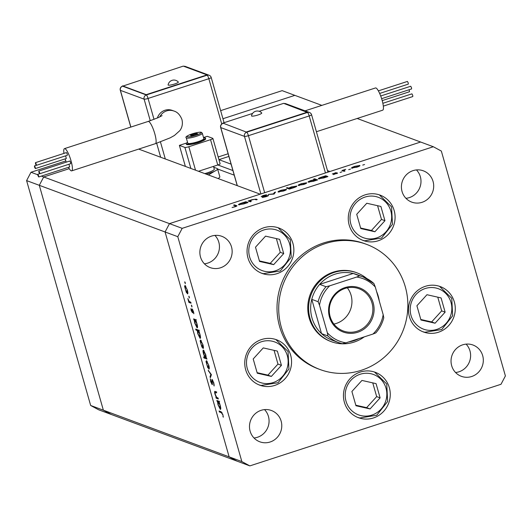 <?xml version="1.0" encoding="UTF-8"?>
<svg xmlns="http://www.w3.org/2000/svg" width="532" height="532" viewBox="0 0 532 532"><rect width="100%" height="100%" fill="white"/><g stroke="black" fill="none" stroke-linecap="round" stroke-linejoin="round"><path stroke-width="0.8" d="M327.479 170.579L329.94 171.497L420.632 142.024L169.475 223.633L260.175 194.16L138.692 149.093M69.246 168.664L43.704 176.963L39.302 185.316L103.361 410.192L111.368 414.514L103.361 410.192L39.302 185.316L43.704 176.963L69.246 168.664M357.172 118.483L433.334 146.739L182.183 228.341L169.475 223.633L165.08 231.979L169.475 223.633L41.39 176.105M26.6 180.601L165.08 231.979L229.139 456.855L237.146 461.178L98.666 409.8L90.659 405.477L26.6 180.601L30.996 172.255L65.822 160.937M321.86 105.383L294.854 95.361L222.948 118.722L294.854 95.361L282.153 90.646L220.64 110.636M182.183 228.341L177.788 236.693L165.08 231.979L229.139 456.855L90.659 405.477M217.615 169.003L234.233 175.168M37.739 174.755L30.996 172.255M356.906 272.83L356.061 272.51A36.721 35.351 110.4 0 0 319.253 280.643A36.721 35.351 110.4 0 0 309.178 318.023A36.721 35.351 110.4 0 0 330.512 341.371L331.363 341.69A36.721 35.351 -69.6 0 1 310.03 318.342A36.721 35.351 -69.6 0 1 320.104 280.956A36.721 35.351 -69.6 0 1 356.906 272.83A36.721 35.351 -69.6 0 1 366.827 278.562M405.298 286.795A66.773 64.279 110.4 0 0 366.515 244.341A66.773 64.279 110.4 0 0 299.596 259.124A66.773 64.279 110.4 0 0 281.275 327.094A66.773 64.279 110.4 0 0 320.065 369.541A66.773 64.279 110.4 0 0 386.983 354.764A66.773 64.279 110.4 0 0 405.298 286.795M366.515 244.341L364.819 243.716A66.773 64.279 110.4 0 0 297.9 258.492A66.773 64.279 110.4 0 0 279.579 326.462A66.773 64.279 110.4 0 0 318.369 368.915L320.065 369.541M247.978 258.007A24.206 23.302 110.4 0 0 262.037 273.395A24.206 23.302 110.4 0 0 286.296 268.042A24.206 23.302 110.4 0 0 292.933 243.397A24.206 23.302 110.4 0 0 278.874 228.009A24.206 23.302 110.4 0 0 254.615 233.368A24.206 23.302 110.4 0 0 247.978 258.007M349.198 225.116A24.206 23.302 110.4 0 0 363.263 240.504A24.206 23.302 110.4 0 0 387.515 235.151A24.206 23.302 110.4 0 0 394.159 210.512A24.206 23.302 110.4 0 0 380.101 195.124A24.206 23.302 110.4 0 0 355.842 200.478A24.206 23.302 110.4 0 0 349.198 225.116M409.387 316.587A24.206 23.302 110.4 0 0 423.445 331.975A24.206 23.302 110.4 0 0 447.705 326.615A24.206 23.302 110.4 0 0 454.348 301.977A24.206 23.302 110.4 0 0 440.283 286.588A24.206 23.302 110.4 0 0 416.031 291.948A24.206 23.302 110.4 0 0 409.387 316.587M344.377 402.305A24.206 23.302 110.4 0 0 358.435 417.693A24.206 23.302 110.4 0 0 382.694 412.333A24.206 23.302 110.4 0 0 389.338 387.695A24.206 23.302 110.4 0 0 375.273 372.307A24.206 23.302 110.4 0 0 351.014 377.667A24.206 23.302 110.4 0 0 344.377 402.305M245.678 369.773A24.206 23.302 110.4 0 0 259.742 385.161A24.206 23.302 110.4 0 0 284.002 379.808A24.206 23.302 110.4 0 0 290.638 355.17A24.206 23.302 110.4 0 0 276.58 339.782A24.206 23.302 110.4 0 0 252.321 345.135A24.206 23.302 110.4 0 0 245.678 369.773M482.677 355.635A16.692 16.066 -69.6 0 1 478.102 372.626A16.692 16.066 -69.6 0 1 461.37 376.324A16.692 16.066 -69.6 0 1 451.675 365.71A16.692 16.066 -69.6 0 1 456.25 348.719A16.692 16.066 -69.6 0 1 472.981 345.022A16.692 16.066 -69.6 0 1 482.677 355.635M466.085 344.124A16.692 16.066 -69.6 0 1 469.975 350.921A16.692 16.066 -69.6 0 1 455.558 372.506M231.513 246.921A16.692 16.066 -69.6 0 1 226.931 263.912A16.692 16.066 -69.6 0 1 210.207 267.609A16.692 16.066 -69.6 0 1 200.504 256.996A16.692 16.066 -69.6 0 1 205.086 239.999A16.692 16.066 -69.6 0 1 221.817 236.308A16.692 16.066 -69.6 0 1 231.513 246.921M214.921 235.41A16.692 16.066 -69.6 0 1 218.812 242.206A16.692 16.066 -69.6 0 1 204.394 263.792M402.052 191.507A16.692 16.066 110.4 0 0 411.748 202.12A16.692 16.066 110.4 0 0 428.479 198.429A16.692 16.066 110.4 0 0 433.055 181.432A16.692 16.066 110.4 0 0 423.359 170.825A16.692 16.066 110.4 0 0 406.628 174.516A16.692 16.066 110.4 0 0 402.052 191.507M405.936 198.31A16.692 16.066 110.4 0 0 420.353 176.724A16.692 16.066 110.4 0 0 416.463 169.927M250.126 431.193A16.692 16.066 110.4 0 0 259.829 441.806A16.692 16.066 110.4 0 0 276.554 438.115A16.692 16.066 110.4 0 0 281.135 421.118A16.692 16.066 110.4 0 0 271.44 410.511A16.692 16.066 110.4 0 0 254.708 414.202A16.692 16.066 110.4 0 0 250.126 431.193M254.017 437.989A16.692 16.066 110.4 0 0 268.434 416.41A16.692 16.066 110.4 0 0 264.544 409.613M218.053 398.002L218.339 398.993L216.172 398.189L215.886 397.198L216.278 397.344L214.975 394.099C214.436 391.904 214.509 391.033 215.207 391.479L216.311 391.891L216.597 392.882L215.121 392.443L215.287 394.372L216.644 397.338L218.053 398.002M214.815 391.432L215.207 391.479M216.411 392.237L215.121 392.443M212.108 379.396L213.811 382.86L214.123 385.993L213.505 382.747L212.388 380.393L212.142 384.623L210.672 381.637L210.333 378.864L211.849 383.625L211.995 379.396M212.793 380.26L212.208 380.679M212.421 384.171L212.328 384.563M211.849 383.625L212.348 382.927M211.417 374.694L210.34 377.727L210.034 376.649L210.845 374.541L208.198 370.192L211.417 374.694M209.156 368.929L207.753 367.639L205.997 361.474L206.449 360.649L208.757 365.251C209.435 367.792 209.462 369.055 208.843 369.035L209.016 369.048M203.284 348.32L201.887 347.03L200.125 340.866L200.584 340.041L202.892 344.643C203.563 347.183 203.59 348.447 202.971 348.427L203.144 348.44M194.266 320.031L193.582 318.887L195.749 319.692L197.013 324.008C197.685 326.562 197.705 327.832 197.086 327.812L194.759 323.143L194.266 320.031L195.543 319.612M185.282 282.825L185.296 283.656L184.77 281.807L185.282 282.825M177.788 236.693L241.847 461.57L249.847 465.892L501.004 384.284L505.4 375.938L441.341 151.061L433.334 146.739M249.847 465.892L237.146 461.178L229.139 456.855L241.847 461.57M187.736 293.75L186.34 292.454L184.584 286.289L185.036 285.465L187.344 290.066C188.015 292.607 188.042 293.87 187.424 293.85L187.603 293.863M189.372 297.175L189.385 298.013L188.86 296.164L189.372 297.175M190.769 302.209L191.055 303.207L188.887 302.402L187.829 298.578L189.246 301.484L190.769 302.209M191.919 306.133L191.932 306.964L191.407 305.115L191.919 306.133M192.504 312.776L191.181 310.575L190.895 308.613L192.039 311.832L192.165 308.952L193.468 311.559L193.834 313.767L192.458 309.957L192.557 312.583M192.039 311.832L192.491 311.519M192.338 309.079L191.939 309.212L192.165 308.952M192.404 309.95L192.81 309.817L192.331 310.149M197.279 330.552L195.989 330.073L195.703 329.082L198.742 330.206L200.005 334.528C200.677 337.075 200.704 338.345 200.085 338.332L197.758 333.664L197.279 330.552L198.556 330.139M206.276 357.916L206.961 359.06L203.922 357.93L203.636 356.939L204.906 357.404L203.53 353.94C202.865 351.393 202.838 350.123 203.457 350.129L205.784 354.804L206.276 357.916M217.502 401.607L216.817 400.463L218.985 401.268L220.248 405.584C220.92 408.137 220.946 409.407 220.328 409.394L218 404.726L217.502 401.607L218.785 401.195M222.556 414.514L221.352 412.699L219.383 411.968L219.098 410.97L221.099 411.715L222.875 414.681L223.294 417.228L222.802 414.435M251.257 201.482L250.286 201.794L248.118 200.99L252.075 199.68L256.138 199.121L257.242 199.533L256.271 199.852L254.642 199.327L252.168 199.833L250.047 200.923L251.257 201.482M250.047 200.936L250.619 201.688M268.54 195.583L266.186 196.68L262.236 197.512L267.503 195.69L261.152 196.627L263.134 195.503L266.532 194.752L262.116 196.308L268.587 195.463M267.669 196.122L267.503 195.69M262.163 196.607L262.07 196.268L262.203 196.601M274.08 194.067L268.155 194.479L273.421 193.867L274.472 192.431L275.529 192.085L274.08 194.067M278.15 191.992L278.469 191.354L281.129 190.237L286.356 189.326C286.815 189.651 285.817 190.237 283.37 191.068L277.99 191.859M298.326 185.435L298.638 184.797L301.305 183.686L306.532 182.769C306.984 183.101 305.993 183.68 303.546 184.518L298.166 185.309M318.482 178.878C318.063 178.539 319.08 177.954 321.534 177.109L325.757 175.766L327.925 176.571L323.749 177.954L318.336 178.752M362.771 165.1L364.58 164.514L362.738 165.066M351.612 168.125L351.931 167.487L354.591 166.37L359.818 165.459C360.277 165.785 359.28 166.37 356.832 167.201L351.453 167.992M348.719 169.668L350.528 169.076L348.686 169.635M345.035 171.011L344.064 171.324L341.896 170.519L345.687 169.316L343.738 170.406L345.035 171.011M343.745 170.433L343.991 171.297L343.738 170.42L344.437 171.204M340.094 172.468L341.903 171.883L340.061 172.435M332.407 173.971L336.184 172.567L333.371 173.651L337.627 173.006L333.371 174.622L336.67 173.326L332.32 173.904M336.803 173.678L336.67 173.326M308.188 182.223C307.769 181.884 308.779 181.299 311.24 180.454L314.904 179.583L313.614 179.104L314.585 178.785L317.624 179.916L313.448 181.299L308.035 182.097M296.736 186.286L296.65 185.981C297.075 186.32 296.058 186.905 293.598 187.749L289.381 189.093L286.342 187.962L287.313 187.65L288.583 188.115L291.39 186.905L296.803 186.107M238.622 204.827C238.196 204.488 239.214 203.902 241.674 203.058L245.89 201.714L248.058 202.519L243.882 203.902L238.469 204.7M236.673 206.13L236.521 205.598C237.412 205.718 236.92 206.123 235.031 206.802L232.072 207.527L234.785 206.675L235.516 205.904L233.548 205.172L234.519 204.853L236.92 205.851M235.962 206.469L235.516 205.904M352.131 168.192L351.931 167.487M358.847 165.771L354.851 166.469L352.583 167.806L356.566 167.108L358.847 165.771L359.093 166.317M352.683 168.159L352.463 167.706L352.596 168.165M343.087 170.965L342.867 170.207M343.406 171.085L343.187 170.326M337.082 173.558L336.922 173M325.983 176.564L325.757 175.766M325.87 176.484L321.813 177.203L319.459 178.566L323.516 177.841L325.87 176.484L326.116 177.016M319.559 178.912L319.353 178.479L319.479 178.925M314.804 179.543L314.585 178.785M315.576 179.829L311.519 180.548L309.165 181.911L313.222 181.186L315.576 179.829L315.822 180.361M309.265 182.263L309.059 181.824L309.185 182.27M298.844 185.502L298.638 184.797M305.561 183.088L301.564 183.786L299.297 185.123L303.273 184.418L305.561 183.088L305.8 183.633M299.396 185.475L299.177 185.023L299.31 185.482M287.533 188.408L287.313 187.65M288.796 188.873L288.583 188.115M289.381 189.093L289.149 188.275L293.325 187.65L295.679 186.293L291.629 187.011L289.268 188.375L289.468 189.066M295.912 186.832L295.679 186.293M278.668 192.059L278.469 191.354M285.385 189.645L281.395 190.336L279.127 191.68L283.104 190.975L285.385 189.645L285.631 190.19M279.227 192.025L279.001 191.58L279.134 192.039M274.698 193.216L274.472 192.431M249.309 201.435L249.096 200.677M249.701 201.575L249.481 200.817M243.703 203.962L246.13 202.532L245.89 201.714M246.01 202.433L241.954 203.151L239.6 204.514L243.656 203.789M239.699 204.867L239.493 204.428L239.619 204.873M234.738 205.611L234.519 204.853M185.176 282.512L184.784 282.638M185.575 285.97L184.584 286.289M185.801 286.302L185.183 286.449L185.774 286.256M187.297 289.9L185.322 286.462L185.369 289.342L187.144 292.859L187.863 292.68M187.144 292.859L187.078 289.973M189.266 296.869L188.873 296.996M190.163 301.983L188.887 302.402M191.819 305.82L191.427 305.947M193.774 312.929L193.442 313.035M195.144 319.466L193.867 319.885M195.836 319.998L196.355 319.772M196.953 323.802L194.951 320.284L195.025 323.23L196.807 326.821L197.525 326.635M196.807 326.821L196.734 323.875M197.266 329.66L195.989 330.073M198.828 330.518L199.354 330.286M199.946 334.322L197.951 330.804L198.017 333.75L199.806 337.335L200.517 337.155M199.806 337.335L199.733 334.389M201.123 340.54L200.125 340.866M201.349 340.879L200.724 341.025L201.322 340.832M202.838 344.477L200.863 341.039L200.916 343.911L202.685 347.429L203.41 347.25M202.685 347.429L202.626 344.55M206.29 357.73L205.944 357.604M205.332 357.471L203.922 357.93M204.215 350.967L203.736 351.127L203.803 354.066L205.591 357.664L206.29 357.491M205.591 357.664L205.518 354.718L203.61 351.12L204.188 350.927M206.995 361.148L205.997 361.474M207.221 361.487L206.596 361.634L207.187 361.441M208.71 365.085L206.735 361.647L206.782 364.52L208.557 368.038L209.275 367.858M208.557 368.038L208.497 365.158M210.858 376.383L210.034 376.649M211.224 374.422L210.845 374.541M208.877 371.15L208.504 371.269M214.203 384.836L213.704 385.002M212.388 383.446L211.962 383.585M217.448 397.776L216.172 398.189M216.358 392.037L215.187 392.417M218.379 401.042L217.103 401.461M219.071 401.574L219.596 401.347M220.188 405.384L218.193 401.866L218.26 404.812L220.048 408.396L220.76 408.217M220.048 408.396L219.975 405.451M220.66 411.549L219.383 411.968M223.234 416.45L222.901 416.556M373.191 302.828A23.534 22.657 -69.6 0 1 357.697 332.261A23.534 22.657 -69.6 0 1 329.474 317.032A23.534 22.657 -69.6 0 1 344.975 287.599A23.534 22.657 -69.6 0 1 373.191 302.828M330.153 316.633A22.537 21.692 110.4 0 0 343.24 330.964A22.537 21.692 110.4 0 0 365.823 325.976A22.537 21.692 110.4 0 0 372.008 303.034A22.537 21.692 110.4 0 0 358.92 288.71A22.537 21.692 110.4 0 0 336.33 293.697A22.537 21.692 110.4 0 0 330.153 316.633M333.897 324.074A22.537 21.692 110.4 0 0 351.087 295.273A22.537 21.692 110.4 0 0 347.343 287.832M376.603 291.603A36.721 35.351 -69.6 0 1 378.239 296.178A36.721 35.351 -69.6 0 1 379.263 300.952M356.726 277.032L359.559 275.815A35.052 33.749 -69.6 0 1 363.103 276.906L356.753 274.552A35.052 33.749 110.4 0 0 353.208 273.461A35.052 33.749 110.4 0 0 319.666 284.361A35.052 33.749 110.4 0 0 311.772 299.35A35.052 33.749 110.4 0 0 311.998 317.996A35.052 33.749 110.4 0 0 321.534 333.611A35.052 33.749 110.4 0 0 332.367 340.281L338.718 342.635A35.052 33.749 -69.6 0 1 327.885 335.971L327.36 332.799A33.383 32.139 110.4 0 0 345.94 342.827L372.972 334.043A33.383 32.139 110.4 0 0 383.173 314.665L375.306 287.054A33.383 32.139 110.4 0 0 356.726 277.032L329.7 285.817A33.383 32.139 110.4 0 0 319.493 305.188L327.36 332.799M348.659 341.943A35.052 33.749 110.4 0 0 359.153 338.532M319.493 305.188L318.123 301.711L311.772 299.35L321.534 333.611L327.885 335.971M364.234 336.882A36.721 35.351 -69.6 0 1 331.363 341.69M359.559 275.815L353.208 273.461L319.666 284.361L326.023 286.715L329.7 285.817M383.173 314.665L383.778 317.764C382.322 323.456 379.668 328.503 375.811 332.899L372.972 334.043M373.936 283.576L363.103 276.906A35.052 33.749 -69.6 0 1 373.936 283.576L375.306 287.054M345.94 342.827L342.262 343.725A35.052 33.749 -69.6 0 1 338.718 342.635L342.276 343.732M258 114.979A5.32 0.871 164.1 0 1 251.53 115.863A5.912 5.912 0 0 1 261.731 112.957A5.32 0.871 164.1 0 1 258 114.979M378.372 90.872L407.432 81.429L408.23 82.912L408.31 84.129L379.655 93.439M380.699 95.993L410.717 86.244L411.515 87.727L411.595 88.937L381.63 98.679M382.854 103.294L411.928 93.851L412.726 95.334L412.805 96.551L383.326 106.127M409.155 89.735L409.52 91.737L382.202 100.615M305.049 110.842L375.499 87.953A11.684 2.514 72 0 1 375.951 87.98A11.684 2.514 72 0 1 381.796 99.225A11.684 2.514 72 0 1 382.721 110.177L316.407 131.723M252.554 113.449L222.875 123.091L246.682 132.209L307.449 112.465L283.649 103.348L259.177 111.294M222.875 123.091L246.682 132.209A3.338 0.718 -108 0 1 248.431 135.687L264.67 192.704M246.589 131.889L307.363 112.146M178.306 82.001A5.32 0.871 164.1 0 1 174.569 84.023A5.32 0.871 164.1 0 1 168.099 84.907A5.912 5.912 0 0 1 178.306 82.001M36.256 164.142L35.458 162.659L35.531 163.876L36.336 165.359L36.256 164.142M36.336 165.359L67.338 155.284L67.258 154.067L66.46 152.584L35.458 162.659M35.258 167.361L34.46 165.878L34.533 167.095L35.338 168.578L35.258 167.361M35.338 168.578L66.34 158.503L65.589 155.849M38.61 175.773L37.812 174.29L37.892 175.5L38.69 176.983L38.61 175.773M38.69 176.983L69.699 166.908L68.941 164.262M39.607 172.548L38.809 171.065L38.889 172.282L39.687 173.765L39.607 172.548M39.687 173.765L70.696 163.69L70.616 162.473L69.818 160.99L38.809 171.065M68.475 167.307A11.684 2.514 -108 0 0 71.235 170.832A11.684 2.514 -108 0 0 71.687 170.858A11.684 2.514 -108 0 0 70.769 159.913A11.684 2.514 -108 0 0 64.924 148.661A11.684 2.514 -108 0 0 64.472 148.634A11.684 2.514 -108 0 0 63.953 153.402M162.1 115.617L158.283 117.619L148.189 121.436A11.684 2.514 -108 0 1 148.641 121.462A11.684 2.514 -108 0 1 154.759 133.645A11.684 2.514 -108 0 1 155.411 143.66L170.174 137.848L174.436 135.474L179.809 130.673C182.223 127.427 182.935 123.703 181.944 119.514C180.062 114.839 177.375 112.006 173.891 111.015L172.195 110.39A11.684 11.252 110.4 0 0 164.973 110.257A11.684 11.252 110.4 0 0 157.386 118.018M187.543 142.323A10.015 1.643 -15.9 0 0 186.187 143.653L186.366 144.285A10.015 1.643 -15.9 0 0 186.692 144.564A10.015 1.643 -15.9 0 0 197.498 142.815A10.015 1.643 -15.9 0 0 205.631 138.799L205.452 138.167A10.015 1.643 -15.9 0 0 205.119 137.888A10.015 1.643 -15.9 0 0 203.596 137.748M186.187 143.653A10.015 1.643 -15.9 0 0 186.513 143.933A10.015 1.643 -15.9 0 0 197.319 142.177A10.015 1.643 -15.9 0 0 205.452 138.167M186.253 137.815L187.789 143.194A8.346 1.37 -15.9 0 0 188.062 143.427A8.346 1.37 -15.9 0 0 197.073 141.971A8.346 1.37 -15.9 0 0 203.842 138.626L202.306 133.239L201.455 132.368C200.384 131.83 196.853 132.475 190.868 134.31C186.659 135.999 185.116 137.17 186.253 137.815A8.346 1.37 -15.9 0 0 186.532 138.047A8.346 1.37 -15.9 0 0 195.537 136.584A8.346 1.37 -15.9 0 0 202.306 133.239M204.8 173.618A10.015 1.643 -15.9 0 0 214.29 169.209L213.492 166.396M201.262 141.519A8.346 1.37 164.1 0 1 198.203 142.649A8.346 1.37 164.1 0 1 191.507 144.298M65.183 158.882A11.684 2.514 -108 0 0 66.247 162.154M203.53 137.529L207.287 136.305L212.793 138.347A3.338 0.545 164.1 0 1 212.9 138.44A3.338 0.545 164.1 0 1 210.539 139.67L188.833 146.726A3.338 0.545 164.1 0 1 184.89 147.417L179.384 145.376L185.375 166.41M179.384 145.376L186.479 143.068M218.047 178.533A13.353 2.188 -15.9 0 0 219.829 176.777L217.575 168.857A13.353 2.188 164.1 0 0 217.136 168.484L213.817 167.254A15.854 2.6 -15.9 0 0 213.738 167.267M220.009 163.69A3.338 0.545 164.1 0 1 220.122 163.783A3.338 0.545 164.1 0 1 217.754 165.006L198.476 171.271M206.31 174.177A15.854 2.6 -15.9 0 0 214.502 171.291L208.404 174.955M217.575 168.857A13.353 2.188 164.1 0 1 214.502 171.291M193.036 134.21L190.423 135.401L191.4 135.766L197.605 133.751L196.621 133.386L193.036 134.21L193.349 135.314M196.827 134.104L196.621 133.386M122.506 85.858L146.22 94.656L206.995 74.906L183.281 66.108L122.599 86.171L146.313 94.969L207.088 75.225A3.338 0.718 72 0 1 208.837 78.709L148.062 98.453L154.021 119.381M206.995 74.906L207.088 75.225A3.338 3.212 -69.6 0 1 209.149 75.265L185.435 66.467A3.338 3.212 110.4 0 0 183.826 66.314M146.22 94.656L146.313 94.969A3.338 3.212 110.4 0 0 144.112 99.145L120.398 90.347L130.859 127.062M255.493 247.187L259.556 261.445L273.667 264.643L283.722 253.591L279.659 239.34L265.548 236.135L255.493 247.187M259.403 260.906L270.216 263.36L280.264 252.308L276.361 238.589M280.264 252.308L283.722 253.591M270.216 263.36L273.667 264.643M356.719 214.303L360.776 228.554L374.894 231.753L384.949 220.7L380.885 206.449L366.774 203.251L356.719 214.303M360.63 228.022L371.436 230.469L381.491 219.417L377.58 205.698M381.491 219.417L384.949 220.7M371.436 230.469L374.894 231.753M253.199 358.96L257.262 373.211L271.373 376.41L281.428 365.358L277.365 351.107L263.254 347.908L253.199 358.96M257.109 372.679L267.915 375.127L277.97 364.074L274.066 350.355M277.97 364.074L281.428 365.358M267.915 375.127L271.373 376.41M351.898 391.486L355.955 405.736L370.066 408.935L380.121 397.883L376.064 383.632L361.946 380.433L351.898 391.486M355.802 405.204L366.614 407.658L376.669 396.606L372.759 382.88M376.669 396.606L380.121 397.883M366.614 407.658L370.066 408.935M416.908 305.767L420.965 320.018L435.083 323.217L445.131 312.164L441.075 297.913L426.963 294.715L416.908 305.767M420.812 319.486L431.625 321.94L441.68 310.887L437.769 297.162M441.68 310.887L445.131 312.164M431.625 321.94L435.083 323.217M228.9 156.428L218.945 159.66L231.101 164.169M217.874 164.973L232.923 170.553M256.338 199.826L256.138 199.121M222.004 412.486L221.352 412.699M318.123 301.711A35.052 33.749 -69.6 0 1 326.023 286.715M325.444 172.953L309.198 115.943L248.431 135.687A3.338 0.545 -15.9 0 1 244.481 136.385L220.767 127.587L237.312 185.681M260.873 193.934L244.481 136.385A3.338 3.212 -69.6 0 1 246.682 132.209M311.453 114.619A3.338 3.212 110.4 0 0 307.449 112.465A3.338 0.718 -108 0 1 309.198 115.943A3.338 0.545 -15.9 0 0 311.566 114.713A3.338 3.338 0 0 0 309.518 112.498L285.797 103.7A3.338 3.338 0 0 0 284.141 103.527M284.194 103.554A3.338 3.212 -69.6 0 1 285.797 103.7M237.219 185.648L220.654 127.494A3.338 0.545 -15.9 0 0 220.767 127.587A3.338 3.212 110.4 0 1 222.961 123.411A3.338 0.718 -108 0 0 222.835 123.404A3.338 0.718 -108 0 0 222.728 123.497M173.891 111.015A11.684 11.252 110.4 0 0 166.669 110.889A11.684 11.252 110.4 0 0 159.773 116.92M187.191 136.791A7.342 1.204 -15.9 0 0 195.876 135.268A7.342 1.204 -15.9 0 0 200.83 132.362A7.342 1.204 -15.9 0 0 192.152 133.884A7.342 1.204 -15.9 0 0 187.191 136.791M218.187 156.987L228.135 153.755M221.738 124.003L208.837 78.709A3.338 0.545 -15.9 0 0 211.197 77.479A3.338 3.338 0 0 0 209.149 75.265M160.445 141.924L165.299 158.962M160.664 157.246L156.674 143.241M150.263 120.737L144.112 99.145A3.338 0.545 -15.9 0 0 148.062 98.453A3.338 0.718 72 0 0 146.313 94.969M184.89 147.417L190.882 168.451M188.833 146.726L195.517 170.174M210.539 139.67L217.754 165.006M120.398 90.347A3.338 3.212 -69.6 0 1 122.599 86.171A3.338 0.718 72 0 0 122.466 86.164A3.338 3.338 0 0 0 120.285 90.254A3.338 0.545 -15.9 0 0 120.398 90.347M274.565 229.452A21.533 20.728 110.4 0 0 249.382 245.804A21.533 20.728 110.4 0 0 264.65 271.333A21.533 20.728 110.4 0 0 289.84 254.974A21.533 20.728 110.4 0 0 274.565 229.452M263.353 273.674A24.206 23.302 -69.6 0 1 261.279 273.102L263.38 273.681L280.337 270.954L291.237 257.215L290.352 239.739L278.11 227.743M375.792 196.561A21.533 20.728 110.4 0 0 350.601 212.913A21.533 20.728 110.4 0 0 365.87 238.442A21.533 20.728 110.4 0 0 391.06 222.09A21.533 20.728 110.4 0 0 375.792 196.561M364.58 240.79A24.206 23.302 -69.6 0 1 362.505 240.211L364.606 240.797L381.564 238.063L392.463 224.324L391.572 206.848L379.329 194.852M272.271 341.218A21.533 20.728 110.4 0 0 247.087 357.571A21.533 20.728 110.4 0 0 262.356 383.1A21.533 20.728 110.4 0 0 287.546 366.748A21.533 20.728 110.4 0 0 272.271 341.218M261.059 385.447A24.206 23.302 -69.6 0 1 258.984 384.869L261.086 385.454L278.043 382.721L288.942 368.982L288.051 351.506L275.815 339.509M370.97 373.743A21.533 20.728 110.4 0 0 345.78 390.096A21.533 20.728 110.4 0 0 361.048 415.625A21.533 20.728 110.4 0 0 386.239 399.273A21.533 20.728 110.4 0 0 370.97 373.743M359.758 417.972A24.206 23.302 -69.6 0 1 357.677 417.394L359.778 417.979L376.742 415.246L387.635 401.514L386.751 384.031L374.508 372.041M435.981 288.025A21.533 20.728 110.4 0 0 410.79 304.377A21.533 20.728 110.4 0 0 426.059 329.907A21.533 20.728 110.4 0 0 451.249 313.554A21.533 20.728 110.4 0 0 435.981 288.025M424.769 332.254A24.206 23.302 -69.6 0 1 422.694 331.675L424.789 332.261L441.753 329.527L452.652 315.795L451.761 298.312L439.518 286.322M246.13 202.532L246.256 202.965M212.315 380.387L212.78 380.234M211.909 383.625L212.394 383.472M215.154 392.423L216.704 391.918M327.925 172.149L311.566 114.713M222.948 123.364L222.835 123.404A3.338 3.338 0 0 0 220.654 127.494M34.46 165.878L36.209 165.312M37.812 174.29L39.568 173.718M155.411 143.66L71.687 170.858M212.9 138.44L220.122 163.783M148.189 121.436L64.472 148.634M130.779 127.088L120.285 90.254M224.078 122.699L211.197 77.479M185.435 66.467A3.338 3.338 0 0 0 183.773 66.294"/></g></svg>
